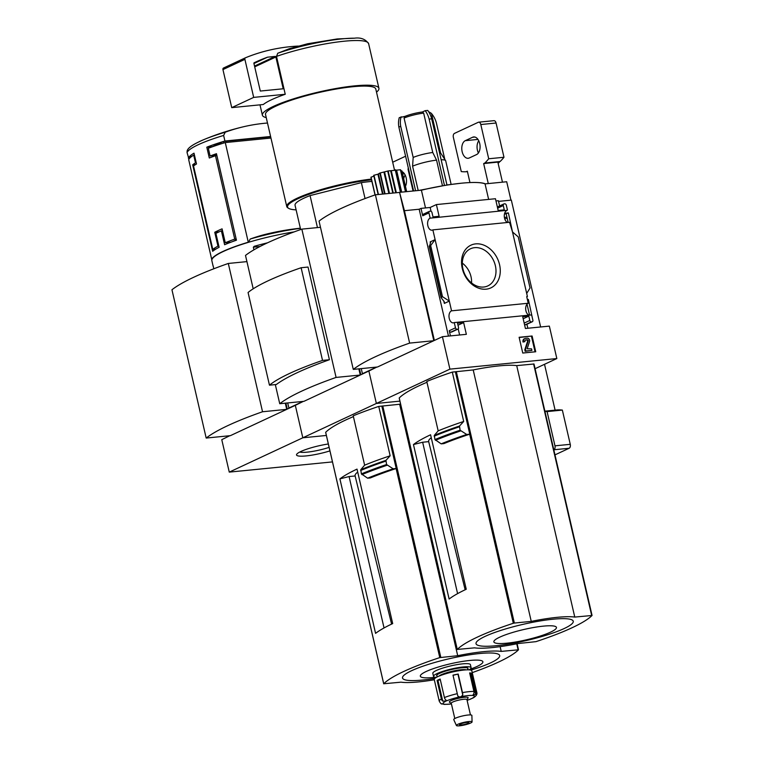 <?xml version="1.0" encoding="UTF-8"?>
<svg xmlns="http://www.w3.org/2000/svg" width="764" height="764" viewBox="0 0 764 764"><rect width="100%" height="100%" fill="white"/><g stroke="black" fill="none" stroke-linecap="round" stroke-linejoin="round"><path stroke-width="1.15" d="M332.474 461.905L229.267 472.114L302.811 437.791L295.324 405.35L287.274 409.103L285.889 403.115M376.872 367.064L368.869 371.017L376.365 403.459L399.916 401.129L376.365 403.459L302.811 437.791L326.371 435.461L302.811 437.791L295.324 405.35L303.327 401.396M229.267 472.114L221.77 439.672L229.773 435.719M223.699 143.049L223.346 141.512L270.676 136.832M188.918 159.198L188.584 157.737L192.375 155.971M193.693 155.111L195.479 162.837A62.696 10.39 -13 0 0 192.69 164.795L212.659 251.299A62.696 10.39 167 0 1 219.115 247.297L215.906 233.392A62.696 10.39 167 0 1 221.388 230.833L224.606 244.738A62.696 10.39 167 0 1 236.439 240.202L216.47 153.698A62.696 10.39 -13 0 0 210.11 156.009L208.333 148.283A62.696 10.39 -13 0 1 225.275 142.572L248.281 242.207A62.696 10.39 167 0 0 211.685 259.282L188.689 159.647A62.696 10.39 -13 0 1 193.693 155.111L194.438 155.044M213.328 266.541A62.371 10.333 -13 0 1 213.07 265.967A62.371 10.333 -13 0 1 213.032 265.528L213.834 268.766M267.543 242.809A62.371 10.333 167 0 0 254.221 246.304L253.333 247.211L253.934 249.818M286.72 409.361L230.375 435.661L206.184 438.058A156.524 25.938 -13 0 1 262.539 411.758L286.72 409.361L285.297 403.182M206.184 438.058L171.948 289.757A156.524 25.938 -13 0 1 228.302 263.456L246.925 261.613M328.339 443.979A23.569 3.906 167 0 0 300.844 451.505A23.569 3.906 167 0 0 296.718 454.246A23.569 3.906 167 0 0 306.24 455.907A23.569 3.906 167 0 0 329.933 450.894M262.539 411.758L228.302 263.456M300.347 228.207A257.22 257.22 0 0 0 267.219 233.918A255.195 198.611 65 0 0 250.2 239.046L248.577 242.178A62.371 10.333 -13 0 0 211.991 259.254L211.685 259.282M267.486 123.023A255.195 198.611 65 0 0 242.532 126.986A255.195 198.611 65 0 0 225.227 132.22A60.232 9.98 167 0 0 203.644 139.697A60.232 9.98 167 0 0 199.566 141.493M270.599 136.498L224.922 141.025L223.632 135.448L225.227 132.22M242.532 126.986A257.22 257.22 0 0 0 203.644 139.697C190.551 145.408 188.097 148.302 187.17 150.709L187.046 152.533L188.66 158.072M224.922 141.025A62.696 10.39 167 0 0 206.805 147.185L209.307 158.005A62.696 10.39 167 0 1 215.477 155.713L234.739 239.122A62.696 10.39 -13 0 0 225.275 242.751L222.066 228.847A62.696 10.39 -13 0 0 214.751 232.266L217.96 246.17A62.696 10.39 -13 0 0 212.784 249.37L193.531 165.96A62.696 10.39 167 0 1 196.501 163.983L193.999 153.163A62.696 10.39 167 0 0 188.326 158.1M223.346 141.512L212.363 146.64L206.805 147.185M225.275 142.572L270.953 138.045M253.381 247.164L259.98 246.505M222.496 230.728L221.388 230.833M216.737 154.863L210.11 156.009M216.9 155.57L215.477 155.713M236.162 238.989L234.739 239.122M230.919 242.198L225.275 242.751M236.353 239.829L232.705 241.529M196.214 162.761L195.479 162.837M195.641 164.499L192.69 164.795M219.144 231.826L214.751 232.266M218.829 246.084L217.96 246.17M215.906 249.064L212.784 249.37M299.784 452.03A20.485 3.39 167 0 0 329.122 447.379M371.896 181.412A48.227 7.993 167 0 0 361.372 182.634L365.049 198.554M433.818 340.706L377.473 367.007L353.283 369.404A156.524 25.938 -13 0 1 409.638 343.103L433.818 340.706L399.582 192.413L404.414 210.692L434.372 340.448L442.423 336.695L449.91 369.136L376.365 403.459L368.869 371.017L360.818 374.78L359.443 368.792M360.274 375.038L303.919 401.339L279.739 403.726A156.524 25.938 -13 0 1 336.084 377.426L360.274 375.038L358.841 368.85M253.199 288.802L245.502 255.434A156.524 25.938 -13 0 1 301.847 229.133L320.479 227.29M279.739 403.726L275.317 384.598M336.084 377.426L301.847 229.133M329.418 359.729L308.026 267.047L301.121 267.734L322.523 360.417L329.418 359.729A156.524 25.938 -13 0 0 276.367 384.493L269.463 385.18L248.071 292.497A139.22 23.073 -13 0 1 301.121 267.734M355.136 475.962L349.091 476.555L384.044 627.951M378.753 406.419L390.156 455.793L385.954 460.348L386.565 464.531L393.154 468.8L396.124 468.523A125.076 20.723 167 0 0 370.378 477.92L367.627 478.188L361.391 473.89L360.761 469.707L364.629 465.18L353.226 415.817A128.447 21.287 167 0 1 378.753 406.419L399.648 404.252A56.908 9.426 -13 0 1 400.594 404.06M393.154 468.8A128.447 21.287 167 0 0 367.627 478.188M325.693 432.386L325.674 432.309A125.076 20.723 -13 0 1 353.407 416.609M381.819 406.114L396.22 468.494M390.156 455.793A128.447 21.287 167 0 0 364.629 465.18M434.305 679.769A56.908 9.426 -13 0 1 400.985 682.176L383.729 683.761A125.076 20.723 -13 0 1 439.777 657.603L457.703 655.703A56.908 9.426 -13 0 1 501.222 651.396L518.479 649.811A125.076 20.723 -13 0 1 472.248 672.626M399.648 404.252L457.703 655.703M339.904 478.885L375.573 633.356A125.076 20.723 -13 0 1 392.696 623.586L357.027 469.115A125.076 20.723 -13 0 0 339.904 478.885L349.091 476.555M500.114 646.64L501.222 651.396M434.821 678.422A49.87 8.261 -13 0 1 422.731 680.027A49.87 8.261 -13 0 1 417.22 668.309A49.87 8.261 -13 0 1 491.386 653.01A49.87 8.261 -13 0 1 470.834 670.104M435.356 677.286A32.117 5.319 -13 0 1 433.331 677.506A32.117 5.319 -13 0 1 428.308 670.563A32.117 5.319 -13 0 1 474.921 660.115A32.117 5.319 -13 0 1 469.86 669.321M357.724 472.104A50.586 8.385 167 0 0 355.098 475.829L391.598 624.102M277.752 53.241L289.193 48.772L307.567 43.777L337.239 38.954L354.334 38.2A57.491 9.531 167 0 0 277.752 53.241L276.501 56.393L285.239 94.268L253.686 97.391L244.9 59.353A1.604 1.251 -115 0 1 245.54 57.749A257.22 200.178 -115 0 1 298.399 46.069M376.509 92.148A59.802 9.913 167 0 0 378.925 88.299A59.802 9.913 167 0 0 354.687 85.864A59.802 9.913 167 0 0 293.061 98.986A59.802 9.913 167 0 0 262.386 115.202A59.802 9.913 167 0 0 266.235 117.599M253.686 97.391L231.731 107.638L263.284 104.515A59.802 9.913 -13 0 1 285.239 94.268M394.491 170.028L375.792 89.016A56.584 9.378 167 0 0 352.853 86.724A56.584 9.378 167 0 0 294.541 99.129A56.584 9.378 167 0 0 265.519 114.476L286.767 206.547A56.584 9.378 167 0 0 287.913 207.903L288.668 208.362A55.944 9.273 167 0 0 296.117 209.861M371.352 179.082A56.584 9.378 167 0 0 314.348 191.668A56.584 9.378 167 0 0 286.767 206.547M371.524 179.827A55.944 9.273 167 0 0 311.091 193.55A55.944 9.273 167 0 0 288.668 208.362M361.372 182.634L310.069 195.594A48.227 7.993 167 0 0 295.057 205.287L300.663 229.553M310.069 195.594L317.452 227.586M269.463 385.18A139.22 23.073 -13 0 1 322.523 360.417M231.731 107.638L222.945 69.591A1.604 1.251 -115 0 1 223.585 67.996L245.454 57.787M275.212 56.421A0.64 0.497 -115 0 1 275.871 56.985L283.205 88.777L260.295 91.05L253.915 63.402A0.64 0.497 -115 0 1 254.145 62.763A250.143 194.677 -115 0 1 255.071 62.333A250.143 194.677 -115 0 1 267.524 57.176L275.212 56.421L254.527 66.076M253.934 63.517L267.524 57.176M467.091 700.311A16.073 2.664 167 0 0 470.968 698.84L473.298 697.847C476.239 696.061 477.414 694.266 476.822 692.451L471.827 670.821A19.291 3.199 167 0 0 452.317 672.043A19.291 3.199 167 0 0 434.238 679.502L439.233 701.123A19.291 3.199 167 0 1 441.372 698.993A3.218 2.75 60.9 0 0 442.738 701.113L437.944 680.342L440.331 679.807M446.606 700.712L445.641 699.757A3.218 2.206 -112.1 0 1 444.428 697.57L440.15 679.034A19.291 3.199 167 0 0 437.094 680.457L441.372 698.993M452.995 675.147L457.827 696.071L453.033 675.3L458.209 674.068A19.291 3.199 167 0 0 452.995 675.147L453.033 675.3M458.209 674.068L462.487 692.604A3.218 0.869 -100.3 0 1 462.774 695.049L461.122 696.644L459.47 696.988L457.827 696.071M469.841 673.781L471.799 673.285A19.291 3.199 167 0 0 469.65 672.931L473.928 691.468A3.218 2.741 92.9 0 1 473.632 693.97L472.658 695.479A16.073 2.664 167 0 0 461.122 696.644M471.799 673.285L476.087 691.821A3.218 3.075 -69.6 0 1 475.676 694.304L472.668 695.498M441.411 703.73L444.438 704.418L451.438 703.988M459.47 696.988A16.073 2.664 167 0 0 446.51 700.913L442.738 701.113M469 669.847A19.291 3.199 167 0 0 471.121 667.726L470.404 664.642A19.291 3.199 167 0 0 450.894 665.864A19.291 3.199 167 0 0 432.816 673.323L433.522 676.407A19.291 3.199 167 0 0 436.359 677.381M471.121 667.726A19.291 3.199 167 0 0 451.6 668.958A19.291 3.199 167 0 0 433.522 676.407M467.291 669.827L467.864 668.939A16.073 2.664 167 0 0 451.725 669.474A16.073 2.664 167 0 0 436.979 676.073L437.877 676.617M466.164 669.866A14.468 2.397 167 0 0 452.135 671.279A14.468 2.397 167 0 0 438.918 676.159M466.957 699.719L468.065 698A9.645 1.595 167 0 0 458.381 698.315A9.645 1.595 167 0 0 449.538 702.278L451.295 703.338M470.462 714.923L466.928 699.614A8.041 1.327 167 0 0 458.801 700.12A8.041 1.327 167 0 0 451.266 703.233L454.8 718.532M472.076 721.904L471.885 715.448A9.311 1.547 167 0 0 462.459 715.983A9.311 1.547 167 0 0 453.749 719.631L456.414 725.514A8.041 1.327 167 0 0 459.661 725.8A8.041 1.327 167 0 0 467.826 724.071A8.041 1.327 167 0 0 472.076 721.904A8.041 1.327 167 0 0 463.929 722.372A8.041 1.327 167 0 0 456.414 725.514M461.485 724.95A4.823 0.802 167 0 0 466.46 723.89A4.823 0.802 167 0 0 468.934 722.582A4.823 0.802 167 0 0 464.054 722.887A4.823 0.802 167 0 0 459.536 724.749A4.823 0.802 167 0 0 461.485 724.95M437.094 680.457L437.944 680.342M405.187 175.061A9.006 5.453 -95.7 0 0 403.717 178.805M405.445 186.311A9.006 5.453 -95.7 0 0 402.055 171.623M405.684 156.591A3.218 1.948 -95.7 0 0 405.111 156.505A3.218 1.948 -95.7 0 0 404.71 156.62L392.696 162.226M287.703 402.943L288.878 408.043A0.64 0.497 65 0 0 288.993 408.301M485.407 183.857A64.3 10.658 167 0 0 462.029 183.14A64.3 10.658 167 0 0 461.466 183.198A64.3 10.658 167 0 0 421.05 190.217L421.403 190.188A63.049 10.448 -13 0 1 461.466 183.198A63.049 10.448 -13 0 1 485.054 183.885L506.694 181.746L510.944 200.149M451.132 184.382L445.689 160.765A19.291 3.199 167 0 0 445.603 160.583A19.291 3.199 167 0 0 441.143 159.772M440.57 152.924L431.498 113.607A16.073 2.664 167 0 0 431.173 113.215A16.073 2.664 167 0 0 429.282 112.805M431.173 113.215L429.282 112.079A14.468 2.397 167 0 0 428.719 111.859M445.603 160.583L440.522 152.848A16.073 2.664 167 0 0 439.424 152.332M418.194 190.503L412.579 166.189A19.291 3.199 167 0 1 436.55 160.125L442.452 185.671M408.453 168.596A19.291 3.199 167 0 0 408.081 169.245A19.291 3.199 167 0 0 408.091 169.446L413.066 191.01M423.657 113.101A16.073 2.664 167 0 0 404.08 118.048L405.006 116.376A14.468 2.397 167 0 1 422.387 111.983L423.657 113.101L432.758 152.494A16.073 2.664 167 0 0 413.181 157.441L404.08 118.048M436.55 160.125L432.758 152.494M412.579 166.189L413.181 157.441M498.558 201.381L511.336 200.111L540.625 326.973M442.423 336.695L466.355 334.326L463.643 322.589L457.531 323.191L458.534 327.517A1.604 1.251 -115 0 1 457.617 329.188L457.101 329.236A1.604 1.251 -115 0 1 455.478 327.823L454.265 322.561L530.942 314.969L531.754 315.312L532.871 320.164A1.604 1.251 -115 0 1 531.954 321.835L531.448 321.883A1.604 1.251 -115 0 1 529.815 320.46L528.812 316.134L522.71 316.745L525.412 328.482L549.345 326.113L556.832 358.555L535.086 368.706M475.676 243.878A23.569 18.336 65 0 0 467.358 279.443A23.569 18.336 65 0 0 499.675 276.253A23.569 18.336 65 0 0 475.676 243.878M512.51 231.96L527.418 296.556L526.711 296.623L528.239 303.251L451.553 310.833L449.308 301.092L442.471 296.671L441.114 297.702L444.266 301.732L444.361 303.403L449.308 301.092L432.863 229.878L509.54 222.286L512.51 231.96L518.25 236.888L530.044 287.999L526.702 293.433M506.79 210.358L430.151 218.151L428.938 212.889A1.604 1.251 -115 0 1 429.53 211.303L423.313 214.207A1.604 1.251 -115 0 0 422.721 215.792L421.012 208.381L419.178 209.231L404.414 210.692M421.012 208.381L430.17 207.474L436.397 204.571L495.464 198.726L498.166 210.463L504.278 209.861L503.285 205.535A1.604 1.251 -115 0 1 504.202 203.864L504.708 203.816A1.604 1.251 -115 0 1 506.331 205.23L507.449 210.052M495.979 200.961L498.405 200.722L499.608 205.946M512.443 231.702L508.385 212.917L504.66 213.29M504.45 214.111L508.385 212.917M532.422 318.206L528.354 299.421L527.38 299.526M527.446 299.851L528.354 299.421M526.759 296.862L527.418 296.556M506.188 213.939L508.146 222.419M527.017 304.148L529.548 315.112M450.454 335.902L449.251 330.726L455.478 327.823M458.209 328.912L459.613 334.995M451.992 331.815A1.604 1.251 -115 0 1 451.39 332.092L457.617 329.188M449.251 330.726A1.604 1.251 -115 0 0 450.884 332.139L451.39 332.092M430.17 207.474L431.058 211.322M430.17 241.921L430.743 241.978L429.549 246.084L430.667 245.559L435.108 239.609L430.17 241.921L430.428 243.019M526.921 324.242L527.848 328.243M526.329 324.452A1.604 1.251 -115 0 1 525.737 324.738L531.954 321.835M524.524 324.633A1.604 1.251 -115 0 0 525.221 324.786L525.737 324.738M497.383 207.044A1.604 1.251 -115 0 1 497.651 206.853L503.877 203.95M449.91 369.136L556.832 358.555M519.119 337.287L532.097 336.007L535.736 351.765L522.757 353.044L519.119 337.287M429.53 211.303A1.604 1.251 -115 0 1 429.855 211.217L430.371 211.17A1.604 1.251 -115 0 1 431.994 212.583L432.997 216.909L439.109 216.308L436.397 204.571M507.63 222.477A6.112 3.696 84.3 0 1 504.297 216.556A6.112 3.696 84.3 0 1 506.838 210.558M430.151 218.151A6.112 3.696 -95.7 0 0 427.706 224.941A6.112 3.696 -95.7 0 0 431.927 230.174A6.112 3.696 -95.7 0 0 432.863 229.878M529.032 315.16A6.112 3.696 84.3 0 1 525.699 309.239A6.112 3.696 84.3 0 1 528.239 303.251M451.553 310.833A6.112 3.696 -95.7 0 0 449.098 317.623A6.112 3.696 -95.7 0 0 453.329 322.857A6.112 3.696 -95.7 0 0 454.265 322.561M353.283 369.404L319.046 221.102A156.524 25.938 -13 0 1 375.401 194.801L399.582 192.413M399.773 192.327L421.05 190.217M428.68 441.63L422.645 442.232L457.598 593.628M452.307 372.097L463.7 421.461L459.498 426.026L460.109 430.208L466.699 434.468L469.669 434.2A125.076 20.723 167 0 0 443.922 443.597L441.181 443.865L434.936 439.567L434.305 435.384L438.173 430.858L426.78 381.484A128.447 21.287 -13 0 1 452.307 372.097L473.202 369.929A56.908 9.426 -13 0 1 516.712 365.622L533.998 363.989L592.014 615.412M466.699 434.468A128.447 21.287 167 0 0 441.181 443.865M399.238 398.063L399.219 397.977A125.076 20.723 -13 0 1 426.961 382.277M455.373 371.791L469.774 434.172M425.51 207.932L421.403 190.188M488.635 199.394L485.054 183.885M463.7 421.461A128.447 21.287 167 0 0 438.173 430.858M514.363 623.052L531.247 621.38A56.908 9.426 -13 0 1 574.767 617.073L592.033 615.488A125.076 20.723 -13 0 1 535.975 641.645L518.049 643.546A56.908 9.426 -13 0 1 474.539 647.853L457.273 649.438A125.076 20.723 -13 0 1 513.322 623.271L514.363 623.052L456.309 371.6M473.202 369.929L531.247 621.38M413.458 444.553L449.117 599.033A125.076 20.723 -13 0 1 466.241 589.264L430.581 434.783A125.076 20.723 -13 0 0 413.458 444.553L422.645 442.232M516.712 365.622L574.767 617.073M496.275 645.704A49.87 8.261 -13 0 1 504.641 629.221A49.87 8.261 -13 0 1 573.038 622.459A49.87 8.261 -13 0 1 496.275 645.704M506.885 643.183A32.117 5.319 -13 0 1 512.272 632.573A32.117 5.319 -13 0 1 556.316 628.209A32.117 5.319 -13 0 1 506.885 643.183M504.393 217.406L506.933 217.157M507.124 217.979L504.794 219.058M431.268 437.772A50.586 8.385 167 0 0 428.652 441.496L465.142 589.779M409.638 343.103L375.401 194.801M519.167 337.516L532.097 336.007M531.457 336.303L535.048 351.832M525.489 338.395L527.313 338.213A2.254 1.748 -115 0 1 529.165 339.226A2.254 1.748 -115 0 1 529.557 341.479L527.16 348.795L531.553 348.861L531.906 350.399L525.794 351.01L525.441 349.463L528.23 340.954A0.802 0.63 -115 0 0 527.427 339.789L525.852 339.942A1.604 1.251 -115 0 0 524.935 341.613L523.655 341.737A3.218 2.502 -115 0 1 524.849 338.576A3.218 2.502 -115 0 1 525.489 338.395M524.935 341.613L523.015 342.033A3.218 2.502 -115 0 1 524.209 338.872L524.849 338.576M523.015 342.033L523.655 341.737M531.906 350.399L525.154 351.306L524.801 349.759L527.59 341.25A0.802 0.63 -115 0 0 526.788 340.085L525.852 339.942M524.801 349.759L525.441 349.463M525.154 351.306L525.794 351.01M457.999 325.216L463.643 322.589M419.178 209.231L448.468 336.093M523.178 318.769L528.812 316.134M430.667 245.559L442.471 296.671M413.611 190.952L398.875 127.13A19.291 15.013 -115 0 1 399.286 117.618L405.006 116.376M444.447 185.346L429.148 119.088A19.291 11.689 -95.7 0 0 425.176 110.675L422.387 111.983M425.176 110.675L427.725 110.427A19.291 11.689 -95.7 0 1 431.698 118.84L446.959 184.964M431.526 113.75L431.67 113.74A19.291 15.013 -115 0 1 436.349 122.756L444.801 159.361M398.875 127.13L400.708 126.28A19.291 15.013 -115 0 1 401.119 116.758M415.597 190.761L400.708 126.28M429.148 119.088L431.698 118.84M375.076 194.915L370.932 177.238L373.902 176.121M373.72 175.328L378.151 194.533L373.72 175.328L377.932 174.211L382.525 194.104M405.646 191.745L400.594 169.751L388.15 170.955L379.842 173.056L377.932 174.211M400.842 170.811L401.816 170.869M471.569 282.966A19.205 14.946 65 0 0 462.315 263.122M474.606 247.66A20.485 15.948 65 0 0 469.936 249.054A20.485 15.948 65 0 0 464.703 274.085A20.485 15.948 65 0 0 487.251 286.156A20.485 15.948 65 0 0 494.757 263.504A20.485 15.948 65 0 0 474.606 247.66M556.393 410.02L555.094 410.125L544.522 364.304M502.464 182.166L497.927 162.493L499.131 161.978L483.66 163.582L488.272 183.57M488.712 158.769L503.982 157.26A70.737 42.841 -95.7 0 1 500.105 161.519L484.834 163.028A70.737 42.841 -95.7 0 0 488.712 158.769L480.804 124.532A3.218 1.948 -95.7 0 0 478.656 122.183A3.218 1.948 -95.7 0 0 478.264 122.297L454.475 133.394A3.218 1.948 -95.7 0 0 453.358 137.339L461.265 171.575A70.737 42.841 -95.7 0 0 466.164 171.747L467.339 171.203L469.956 182.567M498.109 163.305A70.737 42.841 -95.7 0 0 499.217 162.35M478.741 140.738A9.006 5.453 -95.7 0 0 478.398 152.981M503.982 157.26L496.075 123.014A3.218 1.948 -95.7 0 0 493.936 120.674L478.656 122.183M500.105 161.519L499.131 161.978M544.885 411.156L557.453 409.915A70.737 42.841 -95.7 0 1 562.352 410.087L547.081 411.595A70.737 42.841 -95.7 0 0 544.942 411.414M554.979 454.876L569.142 448.267A3.218 1.948 -95.7 0 0 570.259 444.323L562.352 410.087M553.814 449.805L553.862 449.776A3.218 1.948 -95.7 0 0 554.979 445.832L547.081 411.595M472.591 137.262L465.276 140.672A9.006 5.453 -95.7 0 0 461.972 150.794A9.006 5.453 -95.7 0 0 468.16 158.282A9.006 5.453 -95.7 0 0 469.268 157.976L476.593 154.557A9.006 5.453 -95.7 0 0 479.897 144.434A9.006 5.453 -95.7 0 0 473.709 136.947A9.006 5.453 -95.7 0 0 472.591 137.262L474.855 137.033M484.834 163.028L483.66 163.582M466.164 171.747L467.434 171.623M361.248 368.611L362.432 373.72A0.64 0.497 65 0 0 362.537 373.978M294.159 231.893A62.371 10.333 167 0 0 211.848 260.667L213.07 265.967M300.386 228.36A59.907 9.922 167 0 0 250.2 239.046M223.632 135.448A62.696 10.39 167 0 0 187.046 152.533M387.081 465.257A134.464 22.28 167 0 0 361.888 474.616M386.565 464.531A134.875 22.347 167 0 0 361.391 473.89M385.782 461.141A134.875 22.347 167 0 0 360.608 470.5M385.954 460.348A134.464 22.28 167 0 0 360.761 469.707M382.754 405.923L440.809 657.374M516.741 643.804L518.107 649.725M518.498 649.763L517.104 643.737L518.46 649.734M325.674 432.309L383.729 683.761M396.124 468.523L439.777 657.603M354.334 38.2C360.694 37.312 365.45 39.117 368.611 43.634A59.802 9.913 167 0 0 344.373 41.199A59.802 9.913 167 0 0 276.501 56.393M222.945 69.591L244.9 59.353M254.708 66.86L275.871 56.985M457.273 693.683A19.291 3.199 167 0 0 444.428 697.57M473.928 691.468A19.291 3.199 167 0 0 462.487 692.604M476.822 692.451A19.291 3.199 167 0 0 476.087 691.821M471.932 698.391A16.073 2.664 167 0 0 473.346 695.612M444.81 704.255A16.073 2.664 167 0 0 451.428 703.93M445.546 701.362A16.073 2.664 167 0 0 444.132 704.141M462.774 695.049L457.98 674.278M475.676 694.304L470.882 673.533M402.59 173.925L404.414 173.743M303.079 401.415L288.878 408.043M460.635 430.934A134.464 22.28 167 0 0 435.442 440.293M460.109 430.208A134.875 22.347 167 0 0 434.936 439.567M459.326 426.818A134.875 22.347 167 0 0 434.153 436.177M459.498 426.026A134.464 22.28 167 0 0 434.305 435.384M533.606 363.951L591.661 615.402M399.219 397.977L457.273 649.438M469.669 434.2L513.322 623.271M526.788 340.085L527.427 339.789M527.59 341.25L528.23 340.954M450.884 332.139L457.101 329.236M422.721 215.792L428.938 212.889M443.865 301.245L444.361 303.403M525.221 324.786L531.448 321.883M524.171 323.096L529.815 320.46M497.641 208.171L503.285 205.535M429.549 246.084L441.344 297.196M371.046 177.162L375.134 194.896M373.978 175.214L378.438 194.505M378.419 174.03L383.041 194.046M379.842 173.056L384.645 193.894M380.243 172.941L385.066 193.846M383.996 172.339L388.866 193.473M384.607 172.186L389.506 193.407M387.711 171.05L392.801 193.082M388.15 170.955L393.25 193.044M390.69 170.926L395.742 192.795M391.283 170.84L396.335 192.738M395.236 169.837L400.412 192.261M395.599 169.799L400.775 192.232M396.249 170.343L401.281 192.175M396.64 170.343L401.673 192.136M400.393 169.751L405.474 191.764M401.797 170.802L406.61 191.649M553.862 449.776L569.142 448.267M554.979 445.832L570.259 444.323M480.804 124.532L496.075 123.014M465.276 140.672L477.968 139.42M376.623 367.092L362.432 373.72M211.733 259.273L211.848 260.667M325.655 432.357L383.7 683.809M259.989 104.84L262.386 115.202M368.611 43.634L378.925 88.299M223.537 68.015L245.492 57.768M470.882 698.984L467.11 700.368M441.878 703.95C441.344 704.227 440.456 703.291 439.233 701.123M405.111 156.505L405.646 156.458M461.15 183.226L447.857 184.84L418.901 190.437M408.272 167.803L408.081 169.245M533.998 363.989L592.052 615.44M399.2 398.025L457.254 649.486M451.715 332.006L457.942 329.103M526.052 324.643L532.279 321.739M429.187 246.046L441.114 297.702M370.932 177.238L375.019 194.944M400.594 169.751L405.674 191.745M401.864 170.821L406.677 191.64"/></g></svg>
